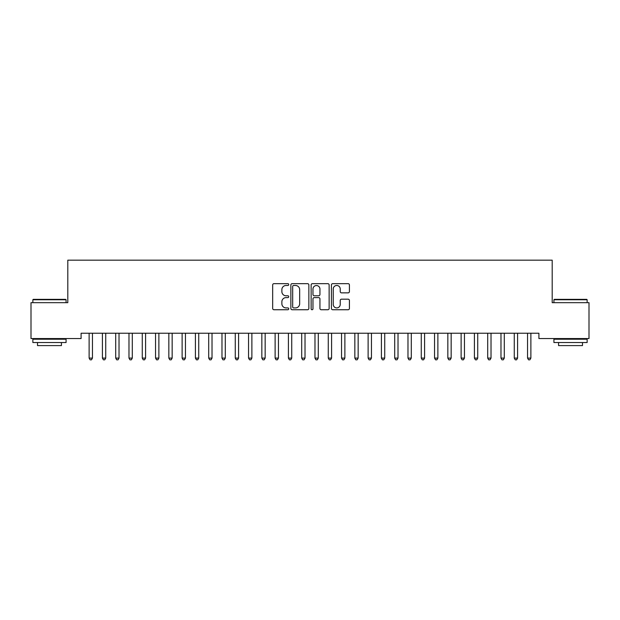 <?xml version="1.0" encoding="UTF-8"?>
<svg xmlns="http://www.w3.org/2000/svg" width="620" height="620" viewBox="0 0 620 620"><rect width="100%" height="100%" fill="white"/><g stroke="black" fill="none" stroke-linecap="round" stroke-linejoin="round"><path stroke-width="0.93" d="M288.742 284.572A0.914 0.914 0 0 0 287.827 283.658L273.978 283.658A1.302 1.302 0 0 0 272.668 284.967L272.668 308.435A1.302 1.302 0 0 0 273.978 309.744L287.827 309.744A0.914 0.914 0 0 0 288.742 308.83A0.914 0.914 0 0 0 287.827 307.915L286.037 307.915A4.17 4.17 0 0 1 281.868 303.746L281.868 301.785A4.17 4.17 0 0 1 286.037 297.615L287.827 297.615A0.914 0.914 0 0 0 288.742 296.701A0.914 0.914 0 0 0 287.827 295.787L286.037 295.787A4.17 4.17 0 0 1 281.868 291.617L281.868 289.656A4.17 4.17 0 0 1 286.037 285.487L287.827 285.487A0.914 0.914 0 0 0 288.742 284.572M348.115 292.857A1.302 1.302 0 0 0 349.417 291.547L349.417 284.967A1.302 1.302 0 0 0 348.115 283.658L332.723 283.658A1.302 1.302 0 0 0 331.421 284.967L331.421 308.435A1.302 1.302 0 0 0 332.723 309.744L348.115 309.744A1.302 1.302 0 0 0 349.417 308.435L349.417 300.483A1.302 1.302 0 0 0 348.115 299.181L341.527 299.181A1.302 1.302 0 0 0 340.225 300.483L340.225 304.428A3.488 3.488 0 0 1 336.738 307.915A3.488 3.488 0 0 1 333.242 304.428L333.242 288.974A3.488 3.488 0 0 1 336.738 285.487A3.488 3.488 0 0 1 340.225 288.974L340.225 291.547A1.302 1.302 0 0 0 341.527 292.857L348.115 292.857M538.912 333.235L81.088 333.235L81.088 338.551L31 338.551L31 302.676L67.805 302.676L67.805 260.168L552.195 260.168L552.195 302.676L589 302.676L589 338.551L538.912 338.551L538.912 333.235M308.861 284.967A1.302 1.302 0 0 0 307.551 283.658L292.167 283.658A1.302 1.302 0 0 0 290.865 284.967L290.865 308.435A1.302 1.302 0 0 0 292.167 309.744L307.551 309.744A1.302 1.302 0 0 0 308.861 308.435L308.861 284.967M312.449 283.658L327.833 283.658A1.302 1.302 0 0 1 329.135 284.967L329.135 308.435A1.302 1.302 0 0 1 327.833 309.744L321.245 309.744A1.302 1.302 0 0 1 319.943 308.435L319.943 298.918A1.302 1.302 0 0 0 318.641 297.615L314.27 297.615A1.302 1.302 0 0 0 312.968 298.918L312.968 308.83A0.914 0.914 0 0 1 312.054 309.744A0.914 0.914 0 0 1 311.139 308.83L311.139 284.967A1.302 1.302 0 0 1 312.449 283.658M293.601 285.487A0.914 0.914 0 0 0 292.687 286.401L292.687 307.001A0.914 0.914 0 0 0 293.601 307.915L295.492 307.915A4.17 4.17 0 0 0 299.662 303.746L299.662 289.656A4.17 4.17 0 0 0 295.492 285.487L293.601 285.487M319.943 289.036A3.488 3.488 0 0 0 316.456 285.549A3.488 3.488 0 0 0 312.968 289.036L312.968 294.485A1.302 1.302 0 0 0 314.27 295.787L318.641 295.787A1.302 1.302 0 0 0 319.943 294.485L319.943 289.036M88.947 333.235L89.032 333.428A1.325 1.325 0 0 1 89.125 333.924L89.125 358.104L92.45 358.104L92.45 333.924A1.325 1.325 0 0 1 92.543 333.428L92.62 333.235M92.45 358.104L91.45 359.833L90.125 359.833L89.125 358.104M102.238 333.235L102.316 333.428A1.325 1.325 0 0 1 102.408 333.924L102.408 358.104L105.733 358.104L105.733 333.924A1.325 1.325 0 0 1 105.826 333.428L105.904 333.235M105.733 358.104L104.733 359.833L103.408 359.833L102.408 358.104M115.522 333.235L115.599 333.428A1.325 1.325 0 0 1 115.7 333.924L115.7 358.104L119.017 358.104L119.017 333.924A1.325 1.325 0 0 1 119.117 333.428L119.195 333.235M119.017 358.104L118.025 359.833L116.692 359.833L115.7 358.104M32.86 299.755L33.255 299.359L65.674 299.359L66.077 299.755L32.86 299.755L32.86 302.676M66.077 342.535L32.86 342.535L32.86 339.217L66.077 339.217L66.077 342.535M61.427 342.535L61.427 345.596L37.51 345.596L37.51 342.535M553.923 299.755L554.327 299.359L586.745 299.359L587.14 299.755L553.923 299.755L553.923 302.676M587.14 342.535L553.923 342.535L553.923 339.217L587.14 339.217L587.14 342.535M582.49 342.535L582.49 345.596L558.573 345.596L558.573 342.535M128.805 333.235L128.883 333.428A1.325 1.325 0 0 1 128.983 333.924L128.983 358.104L132.3 358.104L132.3 333.924A1.325 1.325 0 0 1 132.401 333.428L132.478 333.235M132.3 358.104L131.308 359.833L129.975 359.833L128.983 358.104M142.096 333.235L142.174 333.428A1.325 1.325 0 0 1 142.267 333.924L142.267 358.104L145.592 358.104L145.592 333.924A1.325 1.325 0 0 1 145.684 333.428L145.762 333.235M145.592 358.104L144.592 359.833L143.267 359.833L142.267 358.104M155.38 333.235L155.457 333.428A1.325 1.325 0 0 1 155.55 333.924L155.55 358.104L158.875 358.104L158.875 333.924A1.325 1.325 0 0 1 158.968 333.428L159.053 333.235M158.875 358.104L157.875 359.833L156.55 359.833L155.55 358.104M168.663 333.235L168.741 333.428A1.325 1.325 0 0 1 168.842 333.924L168.842 358.104L172.159 358.104L172.159 333.924A1.325 1.325 0 0 1 172.259 333.428L172.337 333.235M172.159 358.104L171.167 359.833L169.833 359.833L168.842 358.104M181.947 333.235L182.032 333.428A1.325 1.325 0 0 1 182.125 333.924L182.125 358.104L185.45 358.104L185.45 333.924A1.325 1.325 0 0 1 185.543 333.428L185.62 333.235M185.45 358.104L184.45 359.833L183.125 359.833L182.125 358.104M195.238 333.235L195.316 333.428A1.325 1.325 0 0 1 195.409 333.924L195.409 358.104L198.733 358.104L198.733 333.924A1.325 1.325 0 0 1 198.826 333.428L198.904 333.235M198.733 358.104L197.733 359.833L196.408 359.833L195.409 358.104M208.522 333.235L208.599 333.428A1.325 1.325 0 0 1 208.7 333.924L208.7 358.104L212.017 358.104L212.017 333.924A1.325 1.325 0 0 1 212.118 333.428L212.195 333.235M212.017 358.104L211.025 359.833L209.692 359.833L208.7 358.104M221.805 333.235L221.883 333.428A1.325 1.325 0 0 1 221.983 333.924L221.983 358.104L225.3 358.104L225.3 333.924A1.325 1.325 0 0 1 225.401 333.428L225.478 333.235M225.3 358.104L224.308 359.833L222.975 359.833L221.983 358.104M235.096 333.235L235.174 333.428A1.325 1.325 0 0 1 235.267 333.924L235.267 358.104L238.592 358.104L238.592 333.924A1.325 1.325 0 0 1 238.685 333.428L238.762 333.235M238.592 358.104L237.592 359.833L236.267 359.833L235.267 358.104M248.38 333.235L248.457 333.428A1.325 1.325 0 0 1 248.55 333.924L248.55 358.104L251.875 358.104L251.875 333.924A1.325 1.325 0 0 1 251.968 333.428L252.053 333.235M251.875 358.104L250.875 359.833L249.55 359.833L248.55 358.104M261.663 333.235L261.741 333.428A1.325 1.325 0 0 1 261.841 333.924L261.841 358.104L265.159 358.104L265.159 333.924A1.325 1.325 0 0 1 265.259 333.428L265.337 333.235M265.159 358.104L264.167 359.833L262.834 359.833L261.841 358.104M274.947 333.235L275.032 333.428A1.325 1.325 0 0 1 275.125 333.924L275.125 358.104L278.45 358.104L278.45 333.924A1.325 1.325 0 0 1 278.543 333.428L278.62 333.235M278.45 358.104L277.45 359.833L276.125 359.833L275.125 358.104M288.238 333.235L288.315 333.428A1.325 1.325 0 0 1 288.409 333.924L288.409 358.104L291.733 358.104L291.733 333.924A1.325 1.325 0 0 1 291.826 333.428L291.904 333.235M291.733 358.104L290.733 359.833L289.408 359.833L288.409 358.104M301.522 333.235L301.599 333.428A1.325 1.325 0 0 1 301.7 333.924L301.7 358.104L305.017 358.104L305.017 333.924A1.325 1.325 0 0 1 305.118 333.428L305.195 333.235M305.017 358.104L304.025 359.833L302.692 359.833L301.7 358.104M314.805 333.235L314.882 333.428A1.325 1.325 0 0 1 314.983 333.924L314.983 358.104L318.3 358.104L318.3 333.924A1.325 1.325 0 0 1 318.401 333.428L318.478 333.235M318.3 358.104L317.308 359.833L315.975 359.833L314.983 358.104M328.096 333.235L328.174 333.428A1.325 1.325 0 0 1 328.267 333.924L328.267 358.104L331.591 358.104L331.591 333.924A1.325 1.325 0 0 1 331.685 333.428L331.762 333.235M331.591 358.104L330.592 359.833L329.267 359.833L328.267 358.104M341.38 333.235L341.457 333.428A1.325 1.325 0 0 1 341.55 333.924L341.55 358.104L344.875 358.104L344.875 333.924A1.325 1.325 0 0 1 344.968 333.428L345.053 333.235M344.875 358.104L343.875 359.833L342.55 359.833L341.55 358.104M354.663 333.235L354.741 333.428A1.325 1.325 0 0 1 354.841 333.924L354.841 358.104L358.159 358.104L358.159 333.924A1.325 1.325 0 0 1 358.259 333.428L358.337 333.235M358.159 358.104L357.167 359.833L355.834 359.833L354.841 358.104M367.947 333.235L368.032 333.428A1.325 1.325 0 0 1 368.125 333.924L368.125 358.104L371.45 358.104L371.45 333.924A1.325 1.325 0 0 1 371.543 333.428L371.62 333.235M371.45 358.104L370.45 359.833L369.125 359.833L368.125 358.104M381.238 333.235L381.315 333.428A1.325 1.325 0 0 1 381.409 333.924L381.409 358.104L384.733 358.104L384.733 333.924A1.325 1.325 0 0 1 384.826 333.428L384.904 333.235M384.733 358.104L383.733 359.833L382.408 359.833L381.409 358.104M394.522 333.235L394.599 333.428A1.325 1.325 0 0 1 394.7 333.924L394.7 358.104L398.017 358.104L398.017 333.924A1.325 1.325 0 0 1 398.118 333.428L398.195 333.235M398.017 358.104L397.025 359.833L395.692 359.833L394.7 358.104M407.805 333.235L407.882 333.428A1.325 1.325 0 0 1 407.983 333.924L407.983 358.104L411.3 358.104L411.3 333.924A1.325 1.325 0 0 1 411.401 333.428L411.479 333.235M411.3 358.104L410.308 359.833L408.975 359.833L407.983 358.104M421.096 333.235L421.174 333.428A1.325 1.325 0 0 1 421.267 333.924L421.267 358.104L424.591 358.104L424.591 333.924A1.325 1.325 0 0 1 424.685 333.428L424.762 333.235M424.591 358.104L423.592 359.833L422.267 359.833L421.267 358.104M434.38 333.235L434.457 333.428A1.325 1.325 0 0 1 434.55 333.924L434.55 358.104L437.875 358.104L437.875 333.924A1.325 1.325 0 0 1 437.968 333.428L438.053 333.235M437.875 358.104L436.875 359.833L435.55 359.833L434.55 358.104M447.663 333.235L447.741 333.428A1.325 1.325 0 0 1 447.841 333.924L447.841 358.104L451.159 358.104L451.159 333.924A1.325 1.325 0 0 1 451.259 333.428L451.337 333.235M451.159 358.104L450.167 359.833L448.834 359.833L447.841 358.104M460.947 333.235L461.032 333.428A1.325 1.325 0 0 1 461.125 333.924L461.125 358.104L464.45 358.104L464.45 333.924A1.325 1.325 0 0 1 464.543 333.428L464.62 333.235M464.45 358.104L463.45 359.833L462.125 359.833L461.125 358.104M474.238 333.235L474.315 333.428A1.325 1.325 0 0 1 474.409 333.924L474.409 358.104L477.733 358.104L477.733 333.924A1.325 1.325 0 0 1 477.826 333.428L477.904 333.235M477.733 358.104L476.733 359.833L475.408 359.833L474.409 358.104M487.521 333.235L487.599 333.428A1.325 1.325 0 0 1 487.7 333.924L487.7 358.104L491.017 358.104L491.017 333.924A1.325 1.325 0 0 1 491.118 333.428L491.195 333.235M491.017 358.104L490.025 359.833L488.692 359.833L487.7 358.104M500.805 333.235L500.882 333.428A1.325 1.325 0 0 1 500.983 333.924L500.983 358.104L504.3 358.104L504.3 333.924A1.325 1.325 0 0 1 504.401 333.428L504.479 333.235M504.3 358.104L503.308 359.833L501.975 359.833L500.983 358.104M514.096 333.235L514.174 333.428A1.325 1.325 0 0 1 514.267 333.924L514.267 358.104L517.591 358.104L517.591 333.924A1.325 1.325 0 0 1 517.685 333.428L517.762 333.235M517.591 358.104L516.592 359.833L515.267 359.833L514.267 358.104M527.38 333.235L527.457 333.428A1.325 1.325 0 0 1 527.55 333.924L527.55 358.104L530.875 358.104L530.875 333.924A1.325 1.325 0 0 1 530.968 333.428L531.053 333.235M530.875 358.104L529.875 359.833L528.55 359.833L527.55 358.104M66.077 302.676L66.077 299.755M58.505 339.217L58.505 338.551M40.432 339.217L40.432 338.551M587.14 302.676L587.14 299.755M579.568 339.217L579.568 338.551M561.495 339.217L561.495 338.551"/></g></svg>
